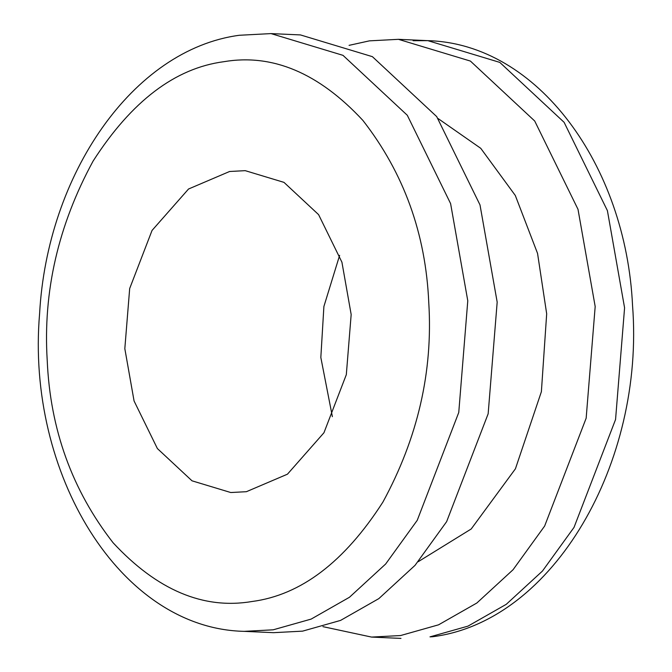 <?xml version="1.0" encoding="UTF-8"?>
<svg xmlns="http://www.w3.org/2000/svg" width="672" height="672" viewBox="0 0 672 672"><rect width="100%" height="100%" fill="white"/><g stroke="black" fill="none" stroke-linecap="round" stroke-linejoin="round"><path stroke-width="1.01" d="M223.852 61.698C272.496 53.432 318.839 73.004 362.897 120.414C403.864 173.048 425.821 233.856 428.778 302.837C433.037 371.616 417.749 438.043 382.897 502.102C344.467 561.943 300.88 595.073 252.143 601.49C203.498 609.756 157.147 590.184 113.098 542.774C72.131 490.148 50.173 429.341 47.216 360.36C42.949 291.572 58.246 225.154 93.097 161.087C131.527 101.245 175.115 68.116 223.852 61.698M246.389 491.702L287.456 474.18L323.954 432.743L346.315 374.665L351.17 314.53L341.922 262.198L318.604 214.645L283.979 182.372L245.23 170.663L229.606 171.486L188.538 189.008L152.04 230.446L129.679 288.523L124.824 348.659L134.072 400.991L157.382 448.552L192.007 480.816L230.765 492.526L246.389 491.702M332.371 416.657L320.83 357.47L323.896 306.482L339.629 255.343M349.062 45.352L369.415 40.858L398.437 39.329L470.4 61.068L534.702 121.002L578.004 209.32L595.182 306.516L586.16 418.194L544.639 526.05L513.055 569.738L476.86 603.002L438.572 624.817L400.588 635.544L371.566 637.081L322.938 626.648M418.186 561.716L471.206 528.982L515.424 468.804L541.38 391.709L546.68 313.824L537.558 253.428L515.306 195.476L480.757 148.319L438.11 118.566M244.163 631.352L273.563 632.671L302.585 631.142L340.57 620.407L378.857 598.601L415.052 565.328L446.636 521.64L488.158 413.784L497.179 302.114L480.001 204.918L436.699 116.6L372.397 56.666L300.434 34.919L271.026 33.6L239.333 35.272C132.51 49.552 47.166 174.922 39.598 313.681C25.981 472.937 119.692 628.656 244.163 631.352L273.176 629.815L311.161 619.088L349.448 597.274L385.652 564.01L417.236 520.321L458.758 412.465L467.779 300.787L450.601 203.599L407.299 115.273L342.997 55.348L271.026 33.6M429.988 636.863L432.667 636.728C553.946 621.289 644.708 461.899 632.554 305.634C626.01 165.278 537.558 43.638 427.837 40.648L499.808 62.395L564.11 122.321L607.404 210.647L624.582 307.835L615.56 419.513L574.039 527.369L542.455 571.057L506.26 604.321L467.972 626.136L429.988 636.863M413.104 40.715L427.837 40.648L398.437 39.329M371.566 637.081L400.974 638.4"/></g></svg>

